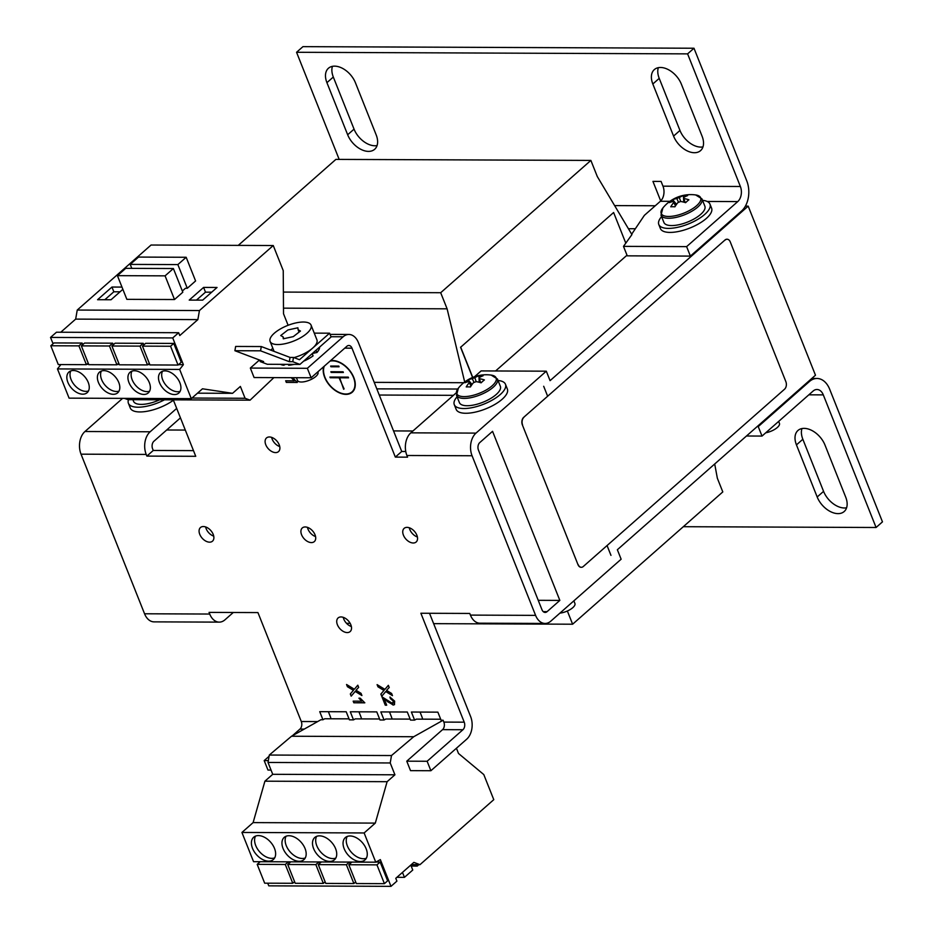 <?xml version="1.0" encoding="UTF-8"?>
<svg xmlns="http://www.w3.org/2000/svg" width="933" height="933" viewBox="0 0 933 933"><rect width="100%" height="100%" fill="white"/><g stroke="black" fill="none" stroke-linecap="round" stroke-linejoin="round"><path stroke-width="1.4" d="M413.261 542.994A9.085 5.773 -131.4 0 0 416.153 542.003A9.085 5.773 -131.4 0 0 415.861 533.233A9.085 5.773 -131.4 0 0 407.033 527.367A9.085 5.773 -131.4 0 0 404.141 528.358A9.085 5.773 -131.4 0 0 404.432 537.14A9.085 5.773 -131.4 0 0 413.261 542.994M275.608 452.598A9.085 5.773 -131.4 0 0 278.512 451.607A9.085 5.773 -131.4 0 0 278.209 442.825A9.085 5.773 -131.4 0 0 269.392 436.971A9.085 5.773 -131.4 0 0 266.488 437.962A9.085 5.773 -131.4 0 0 266.791 446.744A9.085 5.773 -131.4 0 0 275.608 452.598M347.228 632.574A9.085 5.773 -131.4 0 0 350.132 631.583A9.085 5.773 -131.4 0 0 349.84 622.801A9.085 5.773 -131.4 0 0 341.011 616.946A9.085 5.773 -131.4 0 0 338.119 617.938A9.085 5.773 -131.4 0 0 338.411 626.719A9.085 5.773 -131.4 0 0 347.228 632.574M311.424 542.586A9.085 5.773 -131.4 0 0 314.316 541.595A9.085 5.773 -131.4 0 0 314.024 532.813A9.085 5.773 -131.4 0 0 305.208 526.958A9.085 5.773 -131.4 0 0 302.304 527.95A9.085 5.773 -131.4 0 0 302.595 536.732A9.085 5.773 -131.4 0 0 311.424 542.586M209.587 542.166A9.085 5.773 -131.4 0 0 212.491 541.175A9.085 5.773 -131.4 0 0 212.188 532.393A9.085 5.773 -131.4 0 0 203.371 526.539A9.085 5.773 -131.4 0 0 200.467 527.53A9.085 5.773 -131.4 0 0 200.77 536.312A9.085 5.773 -131.4 0 0 209.587 542.166M258.418 835.595A14.881 9.435 -131.4 0 0 253.683 837.228A14.881 9.435 -131.4 0 0 254.161 851.584A14.881 9.435 -131.4 0 0 268.599 861.171A14.881 9.435 -131.4 0 0 273.346 859.55A14.881 9.435 -131.4 0 0 272.856 845.181A14.881 9.435 -131.4 0 0 258.418 835.595M255.525 836.108A14.881 9.435 -131.4 0 0 258.301 850.161A14.881 9.435 -131.4 0 0 271.795 858.36A14.881 9.435 -131.4 0 0 274.687 857.859M288.973 835.723A14.881 9.435 -131.4 0 0 284.227 837.344A14.881 9.435 -131.4 0 0 284.717 851.712A14.881 9.435 -131.4 0 0 299.155 861.299A14.881 9.435 -131.4 0 0 303.89 859.678A14.881 9.435 -131.4 0 0 303.412 845.31A14.881 9.435 -131.4 0 0 288.973 835.723M286.081 836.225A14.881 9.435 -131.4 0 0 288.845 850.278A14.881 9.435 -131.4 0 0 302.35 858.488A14.881 9.435 -131.4 0 0 305.243 857.975M319.518 835.851A14.881 9.435 -131.4 0 0 314.783 837.472A14.881 9.435 -131.4 0 0 315.261 851.841A14.881 9.435 -131.4 0 0 329.699 861.427A14.881 9.435 -131.4 0 0 334.446 859.794A14.881 9.435 -131.4 0 0 333.956 845.438A14.881 9.435 -131.4 0 0 319.518 835.851M316.625 836.353A14.881 9.435 -131.4 0 0 319.401 850.406A14.881 9.435 -131.4 0 0 332.894 858.605A14.881 9.435 -131.4 0 0 335.787 858.103M350.073 835.968A14.881 9.435 -131.4 0 0 345.327 837.601A14.881 9.435 -131.4 0 0 345.816 851.957A14.881 9.435 -131.4 0 0 360.255 861.544A14.881 9.435 -131.4 0 0 364.99 859.923A14.881 9.435 -131.4 0 0 364.511 845.555A14.881 9.435 -131.4 0 0 350.073 835.968M347.181 836.481A14.881 9.435 -131.4 0 0 349.945 850.534A14.881 9.435 -131.4 0 0 363.45 858.733A14.881 9.435 -131.4 0 0 366.342 858.232M143.857 394.437A13.773 8.735 -131.4 0 0 148.254 392.933A13.773 8.735 -131.4 0 0 147.799 379.626A13.773 8.735 -131.4 0 0 134.434 370.751A13.773 8.735 -131.4 0 0 130.049 372.255A13.773 8.735 -131.4 0 0 130.492 385.562A13.773 8.735 -131.4 0 0 143.857 394.437M131.915 371.159A13.773 8.735 -131.4 0 0 134.632 384.128A13.773 8.735 -131.4 0 0 147.052 391.615A13.773 8.735 -131.4 0 0 149.583 391.207M174.413 394.554A13.773 8.735 -131.4 0 0 178.809 393.05A13.773 8.735 -131.4 0 0 178.355 379.754A13.773 8.735 -131.4 0 0 164.989 370.879A13.773 8.735 -131.4 0 0 160.593 372.384A13.773 8.735 -131.4 0 0 161.047 385.679A13.773 8.735 -131.4 0 0 174.413 394.554M162.47 371.287A13.773 8.735 -131.4 0 0 165.188 384.256A13.773 8.735 -131.4 0 0 177.608 391.743A13.773 8.735 -131.4 0 0 180.127 391.335M113.313 394.309A13.773 8.735 -131.4 0 0 117.71 392.805A13.773 8.735 -131.4 0 0 117.255 379.509A13.773 8.735 -131.4 0 0 103.89 370.634A13.773 8.735 -131.4 0 0 99.493 372.139A13.773 8.735 -131.4 0 0 99.948 385.434A13.773 8.735 -131.4 0 0 113.313 394.309M101.37 371.042A13.773 8.735 -131.4 0 0 104.088 383.999A13.773 8.735 -131.4 0 0 116.508 391.498A13.773 8.735 -131.4 0 0 119.027 391.09M82.757 394.181A13.773 8.735 -131.4 0 0 87.154 392.676A13.773 8.735 -131.4 0 0 86.699 379.381A13.773 8.735 -131.4 0 0 73.334 370.506A13.773 8.735 -131.4 0 0 68.949 372.01A13.773 8.735 -131.4 0 0 69.392 385.306A13.773 8.735 -131.4 0 0 82.757 394.181M70.815 370.914A13.773 8.735 -131.4 0 0 73.532 383.883A13.773 8.735 -131.4 0 0 85.953 391.37A13.773 8.735 -131.4 0 0 88.483 390.962M296.158 322.865A22.042 8.362 158.3 0 1 311.074 325.139A22.042 8.362 158.3 0 1 285.031 343.717A22.042 8.362 158.3 0 1 270.115 341.443A22.042 8.362 158.3 0 1 296.158 322.865M311.074 325.139L316.917 339.822A22.042 8.362 158.3 0 1 312.73 348.032A22.042 8.362 158.3 0 1 294 357.619M297.895 327.786L287.889 329.967L280.728 335.553L283.072 336.836L283.294 338.796L293.312 336.615L300.461 331.028L298.117 329.734L297.895 327.786M317.815 371.882L317.99 372.314A11.021 4.187 158.3 0 1 304.963 381.597A11.021 4.187 158.3 0 1 297.51 380.466L296.414 377.713M492.111 385.842A21.226 8.059 -21.7 0 0 491.143 375.089A35.816 35.816 0 0 0 458.383 388.116A21.226 8.059 -21.7 0 0 464.109 396.618A21.226 8.059 -21.7 0 0 492.111 385.842M479.212 382.273L478.909 375.754A35.407 26.101 83.7 0 1 480.996 375.649A35.407 26.101 83.7 0 1 483.096 375.777A35.699 24.036 -89.8 0 0 479.061 377.713A5.563 2.111 -21.7 0 1 479.375 378.157A5.563 2.111 -21.7 0 1 479.364 378.716L480.67 382.693M470.967 386.052L469.311 382.588A35.699 24.036 90.2 0 0 466.22 386.927A35.407 14.112 -156.5 0 1 468.249 386.88A35.407 14.112 -156.5 0 1 470.419 386.95A35.699 24.036 -89.8 0 1 473.509 382.6A5.563 2.111 -21.7 0 0 476.075 381.62A35.699 22.649 48.6 0 1 481.101 382.833A35.407 15.336 115.4 0 1 484.39 379.929A35.699 22.649 -131.4 0 0 479.364 378.716M497.441 378.996A22.042 8.362 -21.7 0 1 493.265 387.207A22.042 8.362 -21.7 0 1 471.69 397.505A22.042 8.362 -21.7 0 1 456.494 395.289L459.398 402.613A22.042 8.362 -21.7 0 0 474.605 404.829A22.042 8.362 -21.7 0 0 496.169 394.531A22.042 8.362 -21.7 0 0 500.356 386.309L497.441 378.996L491.143 375.089M457.088 396.782A27.547 10.45 -21.7 0 0 454.942 399.779A27.547 10.45 -21.7 0 0 454.278 404.642L456.167 409.389A27.547 10.45 -21.7 0 0 480.18 410.823A27.547 10.45 -21.7 0 0 506.701 393.889A27.547 10.45 -21.7 0 0 507.354 389.014L505.476 384.279A27.547 10.45 -21.7 0 0 498.035 380.489M454.278 404.642A27.547 10.45 -21.7 0 0 478.302 406.088A27.547 10.45 -21.7 0 0 504.811 389.143A27.547 10.45 -21.7 0 0 505.476 384.279M559.917 613.133A11.021 4.187 -21.7 0 0 572.839 607.628A11.021 4.187 -21.7 0 0 574.926 603.511L573.865 600.84M132.906 399.686L133.536 401.283A22.042 8.362 -21.7 0 0 159.706 399.791M709.978 204.129L711.587 208.152A27.547 10.45 158.3 0 1 710.923 213.027A27.547 10.45 158.3 0 1 684.402 229.973A27.547 10.45 158.3 0 1 660.389 228.527L658.791 224.503A27.547 10.45 -21.7 0 0 682.804 225.949A27.547 10.45 -21.7 0 0 709.313 209.004A27.547 10.45 -21.7 0 0 709.978 204.129A27.547 10.45 -21.7 0 0 702.537 200.338M661.59 216.643A27.547 10.45 -21.7 0 0 659.456 219.628A27.547 10.45 -21.7 0 0 658.791 224.503M668.611 216.468A21.226 8.059 -21.7 0 0 696.624 205.692A21.226 8.059 -21.7 0 0 695.645 194.939A35.816 35.816 0 0 0 662.885 207.977A21.226 8.059 -21.7 0 0 668.611 216.468M701.954 198.857A22.042 8.362 -21.7 0 1 697.767 207.068A22.042 8.362 -21.7 0 1 676.192 217.366A22.042 8.362 -21.7 0 1 660.996 215.15L663.911 222.462A22.042 8.362 -21.7 0 0 679.107 224.678A22.042 8.362 -21.7 0 0 700.683 214.38A22.042 8.362 -21.7 0 0 704.858 206.17L701.954 198.857L695.645 194.939M678.559 202.298L676.798 198.542A5.563 2.111 -21.7 0 1 679.364 197.551A35.699 24.036 90.2 0 1 683.411 195.615A35.407 26.101 83.7 0 1 685.498 195.51A35.407 26.101 83.7 0 1 687.609 195.627A35.699 24.036 -89.8 0 0 683.562 197.574A5.563 2.111 -21.7 0 1 683.877 198.006A5.563 2.111 -21.7 0 1 683.877 198.577L683.562 197.574M676.798 198.542A35.699 22.649 -131.4 0 0 672.728 199.72A35.407 27.325 -126.8 0 0 669.439 202.624A35.699 22.649 48.6 0 1 673.509 201.446A5.563 2.111 -21.7 0 0 673.544 202.123A5.563 2.111 -21.7 0 0 673.824 202.438A35.699 24.036 90.2 0 0 670.734 206.788A35.407 14.112 -156.5 0 1 672.763 206.729A35.407 14.112 -156.5 0 1 674.921 206.799A35.699 24.036 -89.8 0 1 678.011 202.461A5.563 2.111 -21.7 0 0 680.577 201.47A35.699 22.649 48.6 0 1 685.603 202.683A35.407 15.336 115.4 0 1 688.892 199.79A35.699 22.649 -131.4 0 0 683.877 198.577L685.172 202.554M765.725 432.795A11.021 4.187 -21.7 0 0 777.341 427.477A11.021 4.187 -21.7 0 0 779.44 423.372L778.658 421.413M323.693 366.704A19.698 12.502 -131.4 0 0 328.976 384.653A19.698 12.502 -131.4 0 0 345.98 394.367A19.698 12.502 -131.4 0 0 352.254 392.21A19.698 12.502 -131.4 0 0 351.613 373.2A19.698 12.502 -131.4 0 0 332.498 360.5A19.698 12.502 -131.4 0 0 330.55 360.663M350.4 392.98A19.698 12.502 -131.4 0 0 352.721 391.778M324.264 366.191A19.278 12.234 -131.4 0 0 328.848 384.058A19.278 12.234 -131.4 0 0 345.828 394.018A19.278 12.234 -131.4 0 0 351.986 391.907A19.278 12.234 -131.4 0 0 351.356 373.282A19.278 12.234 -131.4 0 0 332.638 360.861A19.278 12.234 -131.4 0 0 329.967 361.164M352.406 689.732L347.426 686.7L346.551 684.495L354.342 689.242L357.805 685.195L358.669 687.364L355.986 690.245L361.036 693.324L361.911 695.528L355.193 691.435L351.181 696.135L350.318 693.965L353.409 690.338L347.426 686.7M382.962 689.86L377.97 686.816L377.095 684.624L384.897 689.37L388.35 685.323L389.224 687.493L386.542 690.373L391.592 693.452L392.466 695.645L385.749 691.563L381.725 696.263L380.862 694.082L383.953 690.467L377.97 686.816M173.281 399.849L195.743 456.295L146.866 456.097L146.213 454.429L81.031 454.173L144.557 613.774L209.727 614.042L209.062 612.386L257.94 612.584L301.289 721.524A5.505 3.709 90.2 0 1 299.983 729.07L304.263 729.081M443.117 720.241L413.716 736.732L291.516 736.242L320.917 719.74L322.958 719.751L319.739 711.669L346.213 711.774L349.432 719.856L353.502 719.868L350.295 711.786L376.769 711.891L379.988 719.984L384.058 719.996L380.839 711.914L407.313 712.019L410.532 720.101L414.602 720.124L411.395 712.031L437.869 712.147L441.087 720.229L443.117 720.241L443.863 722.095A5.505 3.709 90.2 0 1 442.545 729.653L406.765 761.176L410.532 770.646L430.894 770.728L427.127 761.258L406.765 761.176M442.545 729.653L462.92 729.734A5.505 3.709 -89.8 0 0 464.226 722.177L420.876 613.249L469.754 613.447L470.419 615.104L535.589 615.372L472.075 455.759L406.905 455.491L407.558 457.158L395.335 457.1L351.986 348.172A5.505 3.709 -89.8 0 0 348.814 345.478A5.505 3.709 -89.8 0 0 346.913 346.248L311.121 377.772L254.091 377.538L250.324 368.069L307.354 368.302L343.146 336.778A16.526 11.126 -89.8 0 1 348.86 334.457A16.526 11.126 -89.8 0 1 358.377 342.539L401.726 451.479L405.762 451.49M291.434 377.842L292.729 377.842L297.312 382.448L286.314 382.402L285.661 380.769L294.233 380.804L291.434 377.842M358.948 698.222L360.243 698.222L364.815 702.829L353.817 702.782L353.175 701.138L361.736 701.173L358.948 698.222M392.513 703.435L393.364 701.103L390.426 698.677L389.924 697.033L394.647 701.15L394.472 704.648L393.178 705.068L384.209 698.957L386.694 705.208L385.282 705.196L381.959 696.834L392.513 703.435L393.329 703.109M189.224 300.088L202.671 300.134L217.051 287.469L203.604 287.411L189.224 300.088M182.343 291.014L185.457 288.262L187.288 288.274L195.592 280.95L186.168 257.275L138.516 257.076L130.212 264.401L131.786 268.366M182.81 292.216L174.506 299.528L165.083 275.853L173.386 268.529L182.81 292.216M173.386 268.529L125.733 268.342L117.43 275.655L126.853 299.341L174.506 299.528M60.773 332.23L75.666 319.109L77.241 310.048L199.44 310.549L273.252 245.531L283.247 270.628L283.515 313.756L288.11 325.279M77.241 310.048L151.053 245.029L273.252 245.531M272.833 348.242L270.71 350.108M259.467 360.01L250.324 368.069M312.205 353.665A1.983 0.758 -21.7 0 1 313.395 353.245L316.917 352.511A22.042 8.362 -21.7 0 0 319.587 347.508L319.471 347.216M304.135 360.733L304.426 360.861A22.042 8.362 -21.7 0 0 313.08 355.881L312.182 353.63M288.344 364.371L288.694 365.269A22.042 8.362 -21.7 0 0 294.023 364.395M285.346 364.36L283.807 365.246L283.457 364.36M280.495 364.348A22.042 8.362 -21.7 0 0 283.807 365.246M307.354 368.302L311.121 377.772M422.626 719.156A16.526 11.126 -89.8 0 0 421.739 716.357L420.037 712.066M440.691 719.226L416.375 719.133L414.602 720.124M330.982 718.783A16.526 11.126 -89.8 0 0 330.084 715.984L328.381 711.704M349.035 718.853L324.719 718.76L322.958 719.751M361.526 718.911A16.526 11.126 -89.8 0 0 360.639 716.101L358.937 711.821M379.591 718.981L355.275 718.876L353.502 719.868M392.07 719.028A16.526 11.126 -89.8 0 0 391.184 716.229L389.481 711.949M410.135 719.11L385.819 719.005L384.058 719.996M429.518 613.284L470.617 716.556A16.526 11.126 -89.8 0 1 466.687 739.204L430.894 770.728M462.92 729.734L427.127 761.258M581.247 567.299A5.505 3.709 -89.8 0 1 581.142 567.299A5.505 3.709 -89.8 0 1 577.97 564.605L522.363 424.888A5.505 3.709 -89.8 0 1 523.681 417.343L547.636 396.233L543.682 386.285L547.648 396.233L724.988 240.014A5.505 3.709 -89.8 0 1 726.889 239.233A5.505 3.709 -89.8 0 1 726.994 239.245M547.065 611.663A5.505 3.709 90.2 0 1 545.152 612.433A5.505 3.709 90.2 0 1 541.98 609.739L478.466 450.126A5.505 3.709 90.2 0 1 479.772 442.58L492.554 431.326L559.847 600.409L547.065 611.663L543.251 611.651M610.975 555.368L607.068 545.548L610.963 555.368M559.847 600.409L538.224 600.316M193.493 450.627L153.257 450.464L152.604 448.808A5.505 3.709 90.2 0 1 153.91 441.251L180.454 417.867M409.284 527.763A9.085 5.773 -131.4 0 0 417.389 536.976M271.643 437.367A9.085 5.773 -131.4 0 0 279.748 446.569M343.262 617.343A9.085 5.773 -131.4 0 0 351.368 626.544M307.458 527.355A9.085 5.773 -131.4 0 0 315.564 536.557M205.622 526.935A9.085 5.773 -131.4 0 0 213.727 536.137M401.726 451.479L395.335 457.1M153.257 450.464L146.866 456.097M378.133 686.676L377.375 684.799M388.361 685.358L384.897 689.37M392.338 695.33L385.749 691.563M381.877 696.088L380.862 694.082M381.026 693.942L383.953 690.467M384.116 690.327L383.125 689.72M347.577 686.56L346.831 684.67M357.817 685.23L354.342 689.242M361.794 695.213L355.193 691.435M351.321 695.96L350.318 693.965M350.47 693.825L353.409 690.338M353.56 690.198L352.569 689.592M351.986 391.907L352.942 391.055A19.278 12.234 -131.4 0 0 354.213 389.632M343.087 371.777L330.865 371.731L331.145 372.442L343.367 372.489L343.087 371.777M343.647 389.271L339.682 377.795L348.545 377.83L348.254 377.119L329.932 377.049L330.212 377.748L339.076 377.795L344.09 388.874M339.064 366.797L330.923 366.762L330.644 366.051L338.784 366.086L339.064 366.797M339.869 377.084L339.076 377.795M331.017 377.049L330.212 377.748M340.487 377.084L339.682 377.795M331.95 371.731L331.145 372.442M331.728 366.051L330.923 366.762M271.036 770.075L267.969 770.063L264.191 760.593L269.077 756.29M268.331 760.617L264.191 760.593M292.414 735.729L299.983 729.07M406.905 455.491A16.526 11.126 -89.8 0 1 410.835 432.842L476.005 433.11A16.526 11.126 90.2 0 0 472.075 455.759M476.005 433.11L546.306 371.182L481.125 370.914L474.524 376.745M546.306 371.182L550.073 380.652L748.184 206.135L815.477 375.218L617.354 549.735L621.133 559.205L550.832 621.133A16.526 11.126 90.2 0 1 545.105 623.454L479.935 623.186A16.526 11.126 -89.8 0 1 470.419 615.104M456.167 392.91L410.835 432.842M535.589 615.372A16.526 11.126 90.2 0 0 545.105 623.454M209.727 614.042A16.526 11.126 90.2 0 0 219.243 622.124L154.073 621.868A16.526 11.126 -89.8 0 1 144.557 613.774M219.243 622.124A16.526 11.126 90.2 0 0 224.97 619.804L233.285 612.48M81.031 454.173A16.526 11.126 -89.8 0 1 84.973 431.512L150.143 431.781A16.526 11.126 90.2 0 0 146.213 454.429M122.596 398.368L84.973 431.512M128.532 399.662A27.547 10.45 -21.7 0 0 128.416 403.324L130.305 408.059A27.547 10.45 -21.7 0 0 147.309 411.231A27.547 10.45 -21.7 0 0 173.433 400.21M150.143 431.781L176.687 408.397M625.74 243.012L613.611 212.514L460.704 347.193L472.739 377.422M460.704 347.193L613.611 212.514M472.588 377.48L460.54 347.193M690.385 256.097L686.618 246.627L623.489 246.37L627.256 255.84L690.385 256.097L741.513 211.056A22.042 14.835 -89.8 0 0 746.762 180.85L693.989 48.236L302.945 46.65L296.554 52.283L339.18 159.403M623.489 246.37L631.921 234.603L597.283 176.524L590.881 160.418L335.892 159.391L238.265 245.379M686.618 246.627L737.746 201.586A11.021 7.417 -89.8 0 0 740.37 186.483L687.598 53.869L296.554 52.283M631.676 234.195L644.376 215.348L660.354 201.271A11.021 7.417 90.2 0 0 662.978 186.168L661.089 181.434L652.948 181.399L660.716 200.933M757.153 426.591L758.237 426.603L762.016 436.073L746.47 436.003M808.281 381.562L809.366 381.562L758.237 426.603M748.184 206.135L745.397 206.123M495.586 370.972L626.999 255.21M801.96 428.574A19.278 12.234 -131.4 0 0 802.846 439.256L796.455 444.889A19.278 12.234 -131.4 0 1 797.96 430.475A19.278 12.234 -131.4 0 1 824.97 445.006L845.695 497.102A19.278 12.234 -131.4 0 1 844.19 511.517A19.278 12.234 -131.4 0 1 817.18 496.986L823.571 491.364A19.278 12.234 -131.4 0 0 846.581 507.797M796.455 444.889L817.18 496.986M683.306 526.702L876.075 527.495L823.303 394.881A11.021 7.417 -89.8 0 0 816.946 389.493A11.021 7.417 -89.8 0 0 813.133 391.032L762.016 436.073M332.428 66.348A19.278 12.234 -131.4 0 0 333.314 77.031L354.05 129.139A19.278 12.234 -131.4 0 0 377.06 145.571M658.336 67.666A19.278 12.234 -131.4 0 0 659.223 78.36L679.959 130.457A19.278 12.234 -131.4 0 0 702.969 146.901M802.846 439.256L823.571 491.364M876.075 527.495L882.466 521.862L829.682 389.248A22.042 14.835 -89.8 0 0 816.993 378.471A22.042 14.835 -89.8 0 0 809.366 381.562M333.314 77.031L326.923 82.664A19.278 12.234 -131.4 0 1 328.439 68.249A19.278 12.234 -131.4 0 1 355.438 82.78L376.174 134.877A19.278 12.234 -131.4 0 1 374.658 149.292A19.278 12.234 -131.4 0 1 347.659 134.76L354.05 129.139M326.923 82.664L347.659 134.76M659.223 78.36L652.832 83.993A19.278 12.234 -131.4 0 1 654.348 69.578A19.278 12.234 -131.4 0 1 681.347 84.11L702.082 136.206A19.278 12.234 -131.4 0 1 700.566 150.621A19.278 12.234 -131.4 0 1 673.568 136.09L679.959 130.457M652.832 83.993L673.568 136.09M614.625 205.598L655.258 205.761M693.989 48.236L687.598 53.869M675.469 205.913L673.824 202.438M679.364 197.551L680.647 201.481M683.411 195.615L683.726 202.123M673.509 201.446L675.55 205.796M672.728 199.72L676.542 204.339M412.922 430.999L393.551 430.918M185.317 430.066L166.692 429.996M577.97 564.605L522.363 424.888M523.681 417.343L724.988 240.014M726.889 239.233L727.099 239.233A5.505 3.709 90.2 0 1 730.271 241.939L785.866 381.655A5.505 3.709 90.2 0 1 784.56 389.201L583.253 566.529A5.505 3.709 90.2 0 1 581.341 567.299A5.505 3.709 90.2 0 1 578.168 564.605M727.099 239.233A5.505 3.709 90.2 0 0 725.186 240.014M523.88 417.343A5.505 3.709 90.2 0 0 522.573 424.888M283.48 308.158L447.105 308.823L464.692 382.005M374.226 382.355L463.771 382.717M376.815 388.874L457.706 389.026M379.264 395.032L453.415 395.335M433.647 623.652L572.617 624.212L567.357 610.998M346.505 623.291L350.132 623.302M714.701 463.993L717.349 478.221L722.795 491.924L572.617 624.212M283.375 292.076L440.691 292.717L590.881 160.418M447.105 308.823L440.691 292.717M628.41 228.713L635.35 228.737M128.416 403.324A27.547 10.45 -21.7 0 0 164.5 399.814M479.375 378.693L479.061 377.713M478.909 375.754A35.699 24.036 90.2 0 0 474.862 377.702L476.145 381.632M474.057 382.437L472.296 378.693A35.699 22.649 -131.4 0 0 468.226 379.871L472.028 384.489M474.862 377.702A5.563 2.111 -21.7 0 0 472.296 378.693M468.226 379.871A35.407 27.325 -126.8 0 0 464.937 382.763A35.699 22.649 48.6 0 1 469.007 381.585A5.563 2.111 -21.7 0 0 469.042 382.262A5.563 2.111 -21.7 0 0 469.311 382.588M469.007 381.585L471.037 385.935M413.716 736.732L391.498 755.543L390.216 762.961L394.927 774.798L387.113 781.691L375.311 823.104L364.127 832.959L375.754 862.185L380.337 859.608L390.985 886.35L396.91 881.125L395.779 878.303L413.867 862.372L419.967 864.681L493.779 799.663L483.784 774.565L458.5 753.467L456.424 748.243M289.125 863.27L288.554 861.824M259.176 861.707L259.444 862.384M267.724 883.189L268.786 885.849L390.985 886.35M319.681 863.398L319.098 861.952M291.516 736.242L269.299 755.042L268.016 762.459L272.728 774.308L264.914 781.189L253.111 822.603L241.927 832.458L253.554 861.684L375.754 862.185M391.498 755.543L269.299 755.042M390.216 762.961L268.016 762.459M394.927 774.798L272.728 774.308M387.113 781.691L264.914 781.189M375.311 823.104L253.111 822.603M364.127 832.959L241.927 832.458M411.173 866.069L417.226 866.092L416.666 864.669M402.485 872.402L404.444 877.347L396.91 877.312M404.444 877.347L412.759 870.034L410.788 865.089M350.225 863.515L349.653 862.08M384.419 883.656L356.324 883.551L348.837 864.739L376.944 864.856L384.419 883.656L387.615 880.845L380.139 862.045L376.034 862.022M419.967 864.681L411.29 864.646M418.835 864.681L417.226 866.092M325.769 883.423L318.281 864.623L346.388 864.728L353.875 883.539L325.769 883.423M321.302 861.964L318.281 864.623M349.409 862.08L346.388 864.728M355.683 881.942L353.875 883.539M351.858 862.08L348.837 864.739M380.139 862.045L376.944 864.856M264.669 883.178L257.181 864.366L285.288 864.483L292.775 883.283L264.669 883.178M260.202 861.707L257.181 864.366M288.309 861.824L285.288 864.483M294.583 881.697L292.775 883.283M295.225 883.294L287.737 864.494L315.844 864.611L323.319 883.411L295.225 883.294M290.758 861.835L287.737 864.494M318.864 861.952L315.844 864.611M325.127 881.825L323.319 883.411M273.882 377.62L250.079 400.164L245.087 398.274L240.376 386.437L232.562 393.318L202.473 388.793L191.288 398.648L179.661 369.421L183.381 364.675L172.733 337.933L178.658 332.719L179.789 335.542L197.866 319.611L199.44 310.549M78.908 345.875L86.396 364.675L58.289 364.558L50.802 345.758L78.908 345.875L82.104 343.052L82.745 344.662M82.104 343.052L53.997 342.936L50.802 345.758M53.064 343.776L50.534 337.431L172.733 337.933M86.839 364.278L88.682 364.29M117.383 364.406L119.226 364.418M109.464 345.991L116.94 364.803L88.833 364.686L81.358 345.886L109.464 345.991L112.66 343.181L113.29 344.778M112.66 343.181L84.553 343.064L81.358 345.886M186.168 257.275L177.865 264.587L187.288 288.274M177.865 264.587L130.212 264.401M117.43 275.655L165.083 275.853M173.76 343.426L181.235 362.237L178.04 365.048L149.933 364.931L142.457 346.131L170.564 346.248L173.76 343.426L145.653 343.309L142.457 346.131M147.939 364.535L149.781 364.535M178.483 364.651L183.381 364.675M140.008 346.12L147.496 364.92L119.389 364.803L111.902 346.003L140.008 346.12L143.204 343.309L143.845 344.907M143.204 343.309L115.097 343.192L111.902 346.003M191.288 398.648L69.089 398.146L57.461 368.92L179.661 369.421M50.534 337.431L56.47 332.218L178.658 332.719M75.666 319.109L197.866 319.611M124.462 398.379L127.879 399.662L250.079 400.164M191.953 398.053L245.087 398.274M197.504 393.178L232.562 393.318M170.564 346.248L178.04 365.048M149.303 363.334L147.496 364.92M121.978 287.084L111.96 287.037L97.58 299.715L111.015 299.761L122.864 289.323M57.461 368.92L60.878 364.57M88.203 363.077L86.396 364.675M118.748 363.205L116.94 364.803M316.917 352.511L316.019 350.26M289.3 361.689L290.035 357.421L261.298 346.551L260.552 350.82L289.3 361.689L292.752 361.701L293.498 357.432L290.035 357.421M260.377 360.36L260.167 361.572L263.631 361.584L234.894 350.715L235.641 346.446L261.298 346.551M234.894 350.715L260.552 350.82M293.498 357.432L299.493 359.706L329.594 333.186L331.098 336.976L299.936 364.418L292.752 361.701M314.246 333.128L329.594 333.186M299.936 364.418L267.351 364.29L260.167 361.572M120.054 291.807L113.838 291.784L104.811 299.738M113.838 291.784L111.96 287.037M211.709 292.181L205.493 292.157L196.455 300.111M205.493 292.157L203.604 287.411M291.597 377.702L294.233 380.804M297.254 382.308L286.314 382.402M286.478 382.262L285.871 380.769M359.1 698.082L361.736 701.173M364.768 702.689L353.817 702.782M353.98 702.642L353.385 701.138M394.554 704.578L393.178 705.068M393.341 704.928L387.253 701.499M392.676 703.284L393.528 700.963L390.426 698.677M390.589 698.537L390.134 697.068M386.635 705.068L385.282 705.196M385.446 705.056L382.18 696.846M387.417 701.359L384.209 698.957M317.628 721.582L301.289 721.524M464.226 722.177L443.863 722.095M344.767 348.137L351.986 348.172M343.146 336.778L330.993 336.731M660.354 201.271L669.929 201.306M707.202 201.458L737.746 201.586M808.841 394.822L823.303 394.881M662.978 186.168L740.37 186.483M283.072 336.836L283.83 338.726M456.494 395.289L458.383 388.116M660.996 215.15L662.885 207.977M330.06 334.376L348.86 334.457M811.815 378.448L816.993 378.471M299.073 332.125L298.117 329.734M270.115 341.443L274.08 351.379"/></g></svg>
